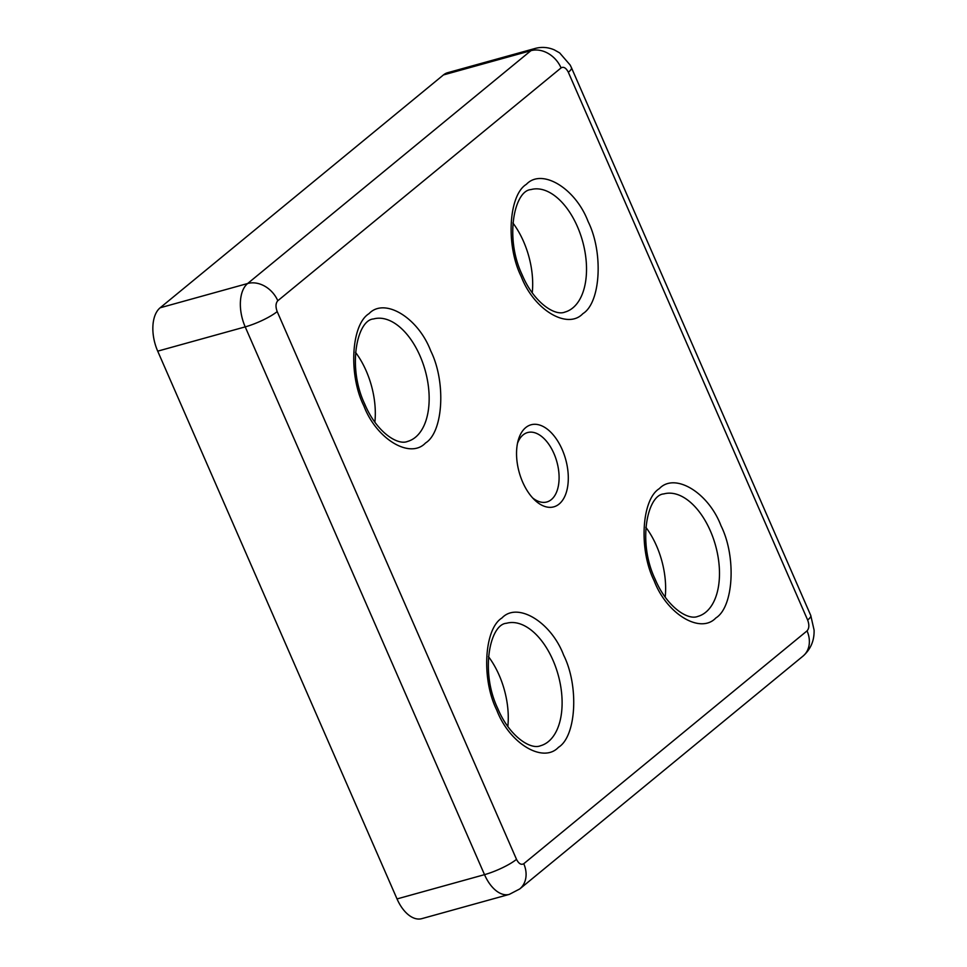 <?xml version="1.0" encoding="UTF-8"?>
<svg xmlns="http://www.w3.org/2000/svg" width="967" height="967" viewBox="0 0 967 967"><rect width="100%" height="100%" fill="white"/><g stroke="black" fill="none" stroke-linecap="round" stroke-linejoin="round"><path stroke-width="1.45" d="M496.772 710.129C481.288 679.185 484.129 628.852 501.958 617.973C517.357 601.534 551.057 621.841 563.652 655.155C579.136 686.099 576.296 736.443 558.467 747.31C543.067 763.761 509.367 743.454 496.772 710.129M363.822 405.814C348.338 374.87 351.178 324.537 369.007 313.659C384.407 297.22 418.107 317.527 430.702 350.84C446.186 381.784 443.345 432.128 425.516 442.995C410.117 459.434 376.417 439.139 363.822 405.814M654.151 580.78C638.667 549.836 641.496 499.504 659.337 488.625C674.736 472.186 708.436 492.481 721.031 525.806C736.503 556.75 733.675 607.083 715.846 617.961C700.446 634.4 666.746 614.105 654.151 580.78M521.189 276.465C505.717 245.521 508.545 195.177 526.386 184.31C541.786 167.871 575.474 188.166 588.081 221.491C603.553 252.435 600.725 302.768 582.883 313.646C567.484 330.085 533.796 309.778 521.189 276.465M522.651 482.062A42.584 24.127 -105.5 0 1 518.179 440.432A42.584 24.127 -105.5 0 1 562.19 449.558A42.584 24.127 -105.5 0 1 563.991 497.969A42.584 24.127 -105.5 0 1 534.715 500.048A42.584 24.127 -105.5 0 1 522.651 482.062M532.648 497.932A36.021 20.404 74.5 0 0 546.838 501.97A36.021 20.404 74.5 0 0 553.934 453.511A36.021 20.404 74.5 0 0 527.583 432.551A36.021 20.404 74.5 0 0 517.502 443.321M507.832 726.459A63.556 35.997 74.5 0 0 499.153 675.196A63.556 35.997 74.5 0 0 488.468 656.629M374.882 422.132A63.556 35.997 74.5 0 0 366.191 370.881A63.556 35.997 74.5 0 0 355.505 352.314M665.199 597.098A63.556 35.997 74.5 0 0 656.52 545.835A63.556 35.997 74.5 0 0 645.835 527.281M532.249 292.783A63.556 35.997 74.5 0 0 523.57 241.52A63.556 35.997 74.5 0 0 512.885 222.954M523.763 863.724A25.42 20.319 50.6 0 1 519.726 888.963L509.319 894.378A33.905 19.195 74.5 0 1 484.515 874.652L397.026 898.923L157.706 351.154L245.207 326.882L484.515 874.652A25.42 5.101 -23.6 0 0 516.511 859.349C518.759 863.736 521.189 865.187 523.763 863.724L807.046 630.883C809.21 628.453 809.403 624.839 807.65 620.04L568.342 72.271C566.082 67.895 563.664 66.433 561.078 67.895L277.807 300.737C275.643 303.167 275.438 306.781 277.191 311.579L516.511 859.349M277.191 311.579A25.42 5.101 156.4 0 1 245.207 326.882A33.905 19.195 74.5 0 1 247.649 283.512L160.147 307.784L443.43 74.942L530.919 50.671L247.649 283.512A25.42 20.319 50.6 0 1 277.807 300.737M397.026 898.923A33.905 19.195 74.5 0 0 421.817 918.65L509.319 894.378M160.147 307.784A33.905 19.195 74.5 0 0 157.706 351.154M568.342 72.271A25.42 5.101 156.4 0 0 571.449 67.69L570.192 65.079L559.663 52.907L554.333 49.885C548.096 47.19 541.713 46.706 535.15 48.447L447.661 72.706A33.905 19.195 74.5 0 0 443.43 74.942M506.49 623.268A63.556 35.997 -105.5 0 1 552.991 660.256A63.556 35.997 -105.5 0 1 540.468 745.762C530.218 750.102 509.077 735.73 497.812 708.606C479.97 671.582 489.906 624.211 506.49 623.268M373.54 318.953A63.556 35.997 -105.5 0 1 420.041 355.941A63.556 35.997 -105.5 0 1 407.518 441.448C397.256 445.775 376.127 431.403 364.849 404.291C347.02 367.267 356.956 319.896 373.54 318.953M663.87 493.907A63.556 35.997 -105.5 0 1 710.37 530.907A63.556 35.997 -105.5 0 1 697.848 616.402C687.585 620.741 666.456 606.369 655.179 579.257C637.35 542.221 647.286 494.85 663.87 493.907M530.919 189.592A63.556 35.997 -105.5 0 1 577.408 226.592A63.556 35.997 -105.5 0 1 564.897 312.087C554.635 316.427 533.506 302.055 522.228 274.942C504.387 237.906 514.335 190.535 530.919 189.592M807.65 620.04A25.42 5.101 -23.6 0 0 810.757 615.459L814.081 630.073C814.407 640.589 810.709 649.28 802.997 656.122A25.42 20.319 -129.4 0 0 807.046 630.883M561.078 67.895A25.42 20.319 -129.4 0 0 530.919 50.671A33.905 19.195 74.5 0 1 535.15 48.447M802.997 656.122L519.726 888.963M571.449 67.69L810.757 615.459"/></g></svg>
